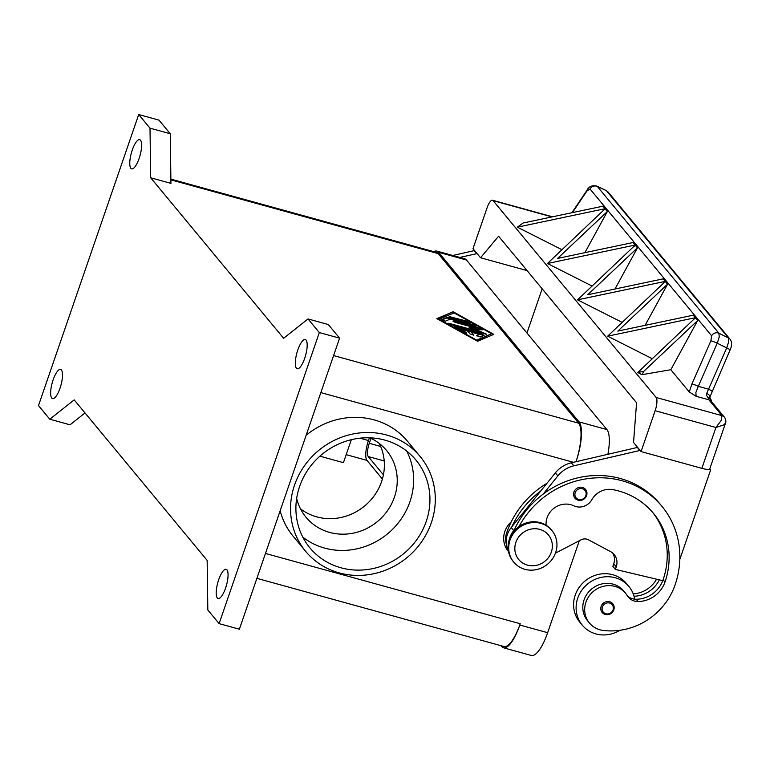 <?xml version="1.0" encoding="UTF-8"?>
<svg xmlns="http://www.w3.org/2000/svg" width="770" height="770" viewBox="0 0 770 770"><rect width="100%" height="100%" fill="white"/><g stroke="black" fill="none" stroke-linecap="round" stroke-linejoin="round"><path stroke-width="1.16" d="M383.412 474.84L368.272 456.562A11.011 3.292 105.4 0 1 369.273 443.318L370.986 438.361M433.78 251.655A33.033 9.875 105.4 0 1 436.831 251.097A33.033 9.875 105.4 0 1 438.592 252.31L579.069 421.893A33.033 9.875 105.4 0 1 576.047 461.615L576.027 461.682A33.033 9.875 -74.6 0 0 578.626 423.173L438.159 253.59A33.033 9.875 -74.6 0 0 436.397 252.377L170.882 179.121M607.915 454.175A33.033 9.875 -74.6 0 0 606.924 429.583L466.456 260A33.033 9.875 -74.6 0 0 464.695 258.787L436.831 251.097M256.891 578.347L503.907 646.502A33.033 9.875 -74.6 0 0 520.222 623.738L519.788 625.019A33.033 9.875 105.4 0 1 503.474 647.782A33.033 9.875 105.4 0 1 501.713 646.569L500.991 645.693M503.474 647.782L531.329 655.462A33.033 9.875 -74.6 0 0 547.643 632.699L579.309 540.723M53.13 379.87A15.14 4.524 105.4 0 1 60.599 369.436A15.14 4.524 105.4 0 1 60.022 388.195A15.14 4.524 105.4 0 1 52.543 398.629A15.14 4.524 105.4 0 1 53.13 379.87M132.248 150.092A15.14 4.524 105.4 0 1 139.716 139.659A15.14 4.524 105.4 0 1 139.139 158.418A15.14 4.524 105.4 0 1 131.67 168.851A15.14 4.524 105.4 0 1 132.248 150.092M297.807 349.965A15.14 4.524 105.4 0 1 305.276 339.531A15.14 4.524 105.4 0 1 304.699 358.291A15.14 4.524 105.4 0 1 297.23 368.724A15.14 4.524 105.4 0 1 297.807 349.965M218.69 579.743A15.14 4.524 105.4 0 1 226.159 569.309A15.14 4.524 105.4 0 1 225.581 588.068A15.14 4.524 105.4 0 1 218.102 598.502A15.14 4.524 105.4 0 1 218.69 579.743M386.656 435.021A74.334 69.435 -39.6 0 1 420.17 456.533A74.334 69.435 -39.6 0 1 421.7 541.685A74.334 69.435 -39.6 0 1 339.185 572.89A74.334 69.435 -39.6 0 1 305.68 551.378A74.334 69.435 -39.6 0 1 304.15 466.216A74.334 69.435 -39.6 0 1 386.656 435.021M306.142 435.291A74.334 69.435 -39.6 0 1 374.114 419.881A74.334 69.435 -39.6 0 1 407.628 441.393L420.17 456.533M299.607 486.486A68.828 64.295 -39.6 0 1 352.102 439.506A68.828 64.295 -39.6 0 1 415.925 460.046A68.828 64.295 -39.6 0 1 426.233 521.425A68.828 64.295 -39.6 0 1 373.748 568.395A68.828 64.295 -39.6 0 1 309.915 547.865A68.828 64.295 -39.6 0 1 299.607 486.486M302.822 537.142A68.828 64.295 140.4 0 0 409.929 501.742A68.828 64.295 140.4 0 0 406.714 451.085M369.812 437.822A52.312 48.856 -39.6 0 1 386.588 450.527A52.312 48.856 -39.6 0 1 394.423 497.17A52.312 48.856 -39.6 0 1 354.527 532.869A52.312 48.856 -39.6 0 1 306.017 517.257A52.312 48.856 -39.6 0 1 296.662 498.411M300.454 508.787A52.312 48.856 140.4 0 0 381.564 481.645A52.312 48.856 140.4 0 0 379.292 443.481M524.928 569.319A24.775 23.148 140.4 0 0 552.427 558.914A24.775 23.148 140.4 0 0 551.917 530.53A24.775 23.148 140.4 0 0 540.752 523.359A24.775 23.148 140.4 0 0 513.244 533.764A24.775 23.148 140.4 0 0 513.754 562.148A24.775 23.148 140.4 0 0 524.928 569.319M527.431 565.122A19.269 17.999 140.4 0 0 551.32 552.138A19.269 17.999 140.4 0 0 539.741 529.375A19.269 17.999 140.4 0 0 515.862 542.359A19.269 17.999 140.4 0 0 527.431 565.122M551.917 530.53L551.291 529.779A24.775 23.148 140.4 0 0 540.126 522.609A24.775 23.148 140.4 0 0 512.618 533.004A24.775 23.148 140.4 0 0 513.128 561.388L513.754 562.148M546.094 525.227A19.269 17.999 -39.6 0 1 554.65 507.738A19.269 17.999 -39.6 0 1 573.833 505.813A13.764 12.859 140.4 0 0 591.88 499.653A19.269 17.999 -39.6 0 1 612.804 489.624A77.087 72.005 -39.6 0 1 653.432 513.301A77.087 72.005 -39.6 0 1 664.982 582.043A27.528 25.718 -39.6 0 1 638.07 601.524A13.764 12.859 -39.6 0 1 628.262 597.068A13.764 12.859 -39.6 0 1 627.232 595.634A23.398 21.858 140.4 0 0 625.49 593.179A23.398 21.858 140.4 0 0 611.813 585.787A23.398 21.858 140.4 0 0 588.068 597.616A23.398 21.858 140.4 0 0 589.454 623.036A23.398 21.858 140.4 0 0 603.131 630.438A65.123 60.83 140.4 0 0 675.107 584.834A88.098 82.294 140.4 0 0 661.911 506.275A88.098 82.294 140.4 0 0 518.97 526.584M625.49 593.179L623.613 590.908A23.398 21.858 140.4 0 0 609.927 583.516A23.398 21.858 140.4 0 0 586.191 595.345A23.398 21.858 140.4 0 0 587.568 620.764L589.454 623.036M546.96 483.281A88.098 82.294 140.4 0 0 506.756 532.542A20.646 19.288 140.4 0 0 506.4 544.448M628.917 586.519L626.405 583.487A30.28 28.288 140.4 0 0 612.756 574.728A30.28 28.288 140.4 0 0 579.136 587.433A30.28 28.288 140.4 0 0 579.762 622.131L582.264 625.153A30.28 28.288 -39.6 0 1 581.648 590.465A30.28 28.288 -39.6 0 1 615.259 577.75A30.28 28.288 -39.6 0 1 628.917 586.519A30.28 28.288 -39.6 0 1 634.682 599.175A13.764 12.859 -39.6 0 1 627.386 595.874M619.898 630.293A30.28 28.288 -39.6 0 1 595.922 633.922A30.28 28.288 -39.6 0 1 582.264 625.153M613.757 609.984A6.882 6.429 -39.6 0 1 602.169 612.497A6.882 6.429 -39.6 0 1 606.394 601.668A6.882 6.429 -39.6 0 1 613.806 609.859M586.557 495.678A6.882 6.429 -39.6 0 1 574.978 498.2A6.882 6.429 -39.6 0 1 579.194 487.362A6.882 6.429 -39.6 0 1 586.605 495.553M691.932 383.932A5.505 0.568 23.7 0 1 694.53 384.731A5.505 0.568 23.7 0 1 698.284 386.338L717.245 343.218L719.238 337.039L718.92 333.256A5.505 5.14 140.4 0 0 711.624 335.787L710.893 340.812L691.932 383.932L689.275 391.988L696.119 396.29L708.862 399.803L721.99 415.646L721.249 420.372L715.917 427.494L723.588 424.973L725.494 423.192L709.757 468.901A11.011 2.146 19 0 1 708.284 469.431A11.011 2.146 19 0 1 701.855 468.343L641.073 451.576L655.135 410.728L715.917 427.494L701.855 468.343M608.204 192.125L730.037 339.204A5.505 5.14 -39.6 0 0 728.401 337.924L718.92 333.256L597.327 186.465L606.096 190.488L608.194 192.125A5.505 5.14 140.4 0 0 606.568 190.854L728.401 337.924L728.718 341.697L726.726 347.886L706.658 393.508L706.494 395.414L708.188 397.936A11.011 3.292 -74.6 0 0 708.862 399.803A5.505 5.14 -39.6 0 1 711.345 401.401L724.474 417.244A5.505 5.14 -39.6 0 1 724.483 417.263A5.505 5.14 -39.6 0 0 721.99 415.646L656.146 397.484A11.011 3.292 105.4 0 1 656.887 402.614A11.011 3.292 105.4 0 1 655.135 410.728M587.048 190.2A5.505 2.06 33.9 0 0 586.981 190.286C588.848 186.456 592.14 185.06 596.856 186.099L597.327 186.465A5.505 5.14 140.4 0 0 590.032 188.987L711.624 335.787M696.119 396.29L695.868 392.488L698.284 386.338L708.573 389.177A5.505 0.568 23.7 0 1 711.499 390.775A5.505 0.568 23.7 0 1 711.942 391.256A5.505 0.568 23.7 0 1 711.932 391.275M641.073 451.576L633.546 442.49L636.569 402.768L498.604 236.207L480.528 257.757L473.001 248.672L487.073 207.823A11.011 3.292 105.4 0 1 490.288 201.49A11.011 3.292 105.4 0 1 492.511 200.238A11.011 3.292 105.4 0 1 493.098 200.643L552.042 216.909M483.801 335.547L454.425 327.173M455.484 326.846L481.779 334.103L484.205 335.345L480.374 337L476.543 335.595L479.431 334.334L471.471 332.139L473.877 335.123L470.027 333.93L467.679 331.09L459.719 328.896L466.764 332.804L463.944 332.467L454.55 327.25L454.002 326.74L455.484 326.846L455.311 327.356M466.716 333.391L459.536 329.406L459.719 328.896M473.425 335.219L471.471 332.139M479.431 334.334L476.774 335.893M469.508 322.688L449.526 316.971M467.679 321.36L470.095 322.601L468.612 322.495L449.103 316.547L467.679 321.36L467.496 321.87M439.044 319.242L438.871 319.752L476.457 340.638L491.635 333.757L454.05 312.87L439.044 319.242L476.63 340.128L476.457 340.638M476.63 340.128L491.635 333.757M453.116 311.735L493.83 334.363L477.573 341.264L436.85 318.636L453.116 311.735L437.293 318.886M493.214 334.623L452.933 312.245M475.773 326.162L447.909 318.222L446.504 318.048L441.701 320.089M448.082 317.712L473.945 324.844L476.361 326.085L450.123 319.146L445.31 321.196L441.48 319.781L446.677 317.538L448.082 317.712L447.909 318.222M478.42 331.427L469.142 327.548L475.6 328.02L455.388 322.438L452.962 321.196L454.444 321.302L480.519 328.501L482.482 329.829L475.619 329.339L486.707 334.276L450.161 324.507L447.745 323.265L449.218 323.371L478.42 331.427L478.247 331.937L448.159 323.689M486.111 334.363L475.436 329.849L475.619 329.339M482.357 329.82L453.376 321.629M475.6 328.02L475.417 328.53L470.653 328.184M49.79 419.217L74.199 399.89L207.149 560.387L207.823 609.994L219.113 623.623L319.329 332.573L308.038 318.944L283.63 338.271L150.679 177.774L170.94 183.366L170.266 133.749L158.976 120.13L138.716 114.538L38.5 405.588L49.79 419.217L70.051 424.809L85.018 412.951M706.658 393.508A5.505 2.724 14.4 0 1 709.901 397.05L730.104 349.965C732.106 345.509 732.077 341.918 730.027 339.204M711.663 401.882L711.528 401.276A5.505 4.37 171.3 0 0 708.188 397.936A5.505 2.608 -43.7 0 1 710.065 398.311A5.505 2.608 -43.7 0 1 710.084 398.321L709.892 397.05M607.665 336.172L665.867 280.925L667.956 283.447L667.551 284.188L617.819 331.09L693.241 315.2L693.645 314.458L695.734 316.98L695.329 317.721L607.665 336.172M695.329 317.721L693.241 315.2L693.645 314.458L695.743 316.98L694.771 318.761M667.551 284.188L665.463 281.666L665.867 280.925L667.965 283.447L645.106 325.344M665.232 281.387L577.567 299.838L635.77 244.581L637.858 247.112L637.454 247.853L587.722 294.756L663.143 278.865L663.548 278.114L665.636 280.646L665.232 281.387L663.143 278.865L663.548 278.124L665.636 280.646L664.674 282.417M637.454 247.853L635.365 245.332L635.77 244.581L637.858 247.112L614.999 289.01M547.46 263.494L605.663 208.247L607.761 210.768L607.347 211.509L557.624 258.412L633.036 242.521L633.441 241.78L635.539 244.302L635.125 245.043L547.46 263.494M635.125 245.043L633.036 242.521L633.45 241.78L635.539 244.302L634.567 246.073M607.347 211.509L605.259 208.988L605.663 208.247L607.761 210.768L584.902 252.666M605.028 208.709L517.363 227.16L523.1 223.002L602.939 206.187L603.343 205.436L605.432 207.958L605.028 208.709L602.939 206.187L603.343 205.436L605.432 207.967L604.469 209.738M697.659 320.532L643.874 371.246L637.772 372.516L695.974 317.259L698.063 319.791L697.659 320.532L695.57 318.01L695.974 317.259L698.063 319.791L670.824 369.716L641.997 374.692L637.781 372.536M643.874 371.246L641.997 374.692M517.382 227.179L562.052 249.74M577.577 299.857L622.247 322.418M607.684 336.192L652.354 358.762M656.146 397.484L493.098 200.643M689.275 391.988L670.824 369.716M592.149 286.084L547.48 263.513M637.608 447.389L571.35 462.78A27.528 25.718 140.4 0 0 555.363 472.876L540.713 491.019A88.098 82.294 140.4 0 0 511.867 526.738L540.713 491.019M452.731 255.486L474.561 250.548M477.063 253.58L459.815 257.44M476.678 253.474L474.166 250.442M526.94 333.015L542.167 288.798M369.398 437.812L368.464 440.527A16.517 4.938 -74.6 0 0 366.953 460.383L382.392 479.027M661.911 506.275L660.034 504.003A88.098 82.294 140.4 0 0 543.216 494.051L557.875 475.899A27.528 25.718 -39.6 0 1 573.852 465.811L640.12 450.421M708.852 469.382L710.643 469.883L679.814 559.415M652.479 512.175A77.087 72.005 -39.6 0 1 663.095 579.772A27.528 25.718 -39.6 0 1 662.768 580.667L615.365 569.396L616.241 566.845A13.764 12.859 140.4 0 0 614.181 554.564A13.764 12.859 140.4 0 0 610.562 551.618L588.492 539.809A8.258 7.719 140.4 0 0 580.936 539.876L555.44 553.168M509.163 540.068A22.022 20.569 -39.6 0 1 513.725 530.578L514.37 529.77A88.098 82.294 140.4 0 0 513.436 531.897M511.867 526.738L511.213 527.546A22.022 20.569 140.4 0 0 508.325 550.531M637.223 447.283L639.735 450.315M709.776 468.834L710.643 469.883M612.804 553.158A13.764 12.859 -39.6 0 1 613.738 563.813L612.862 566.364L615.365 569.396M543.216 494.051A88.098 82.294 140.4 0 0 514.37 529.77M662.768 580.667A27.528 25.718 -39.6 0 1 636.184 599.253A13.764 12.859 -39.6 0 1 634.682 599.175M656.569 579.194A27.528 25.718 -39.6 0 1 633.238 593.901M659.303 579.849A27.528 25.718 -39.6 0 1 634.018 596.221M508.479 551.455A22.022 20.569 -39.6 0 1 511.232 521.848M305.68 551.378L293.139 536.228A74.334 69.435 -39.6 0 1 280.164 510.751M351.341 439.689L343.43 462.664L319.906 456.167M219.113 623.623L239.374 629.215L339.589 338.165L328.299 324.536L308.038 318.944M319.329 332.573L339.589 338.165M150.679 177.774L150.006 128.167L170.266 133.749M150.006 128.167L138.716 114.538M480.528 257.757L527.104 270.607M384.211 460.961L368.272 456.562M380.678 446.465L369.273 443.318M466.456 260L438.592 252.31M606.924 429.583L579.069 421.893M547.643 632.699L519.788 625.019M507.671 533.649L506.756 532.542M605.875 613.777A5.785 5.4 140.4 0 0 613.045 609.879A5.785 5.4 140.4 0 0 609.571 603.054A5.785 5.4 140.4 0 0 602.409 606.943A5.785 5.4 140.4 0 0 605.875 613.777M578.674 499.47A5.785 5.4 140.4 0 0 585.845 495.582A5.785 5.4 140.4 0 0 582.37 488.748A5.785 5.4 140.4 0 0 575.209 492.646A5.785 5.4 140.4 0 0 578.674 499.47M710.893 340.812A5.505 0.568 -156.3 0 1 713.492 341.611A5.505 0.568 -156.3 0 1 717.245 343.218L726.726 347.886A5.505 0.568 23.7 0 1 729.652 349.484A5.505 0.568 23.7 0 1 730.104 349.965M725.494 423.182C726.206 421.373 725.869 419.4 724.483 417.263A5.505 5.14 -39.6 0 1 725.061 418.139M481.779 334.103L481.606 334.613M466.764 332.804L466.591 333.314M450.585 316.653L450.411 317.163M473.945 324.844L473.762 325.354M446.677 317.538L446.504 318.048M449.218 323.371L449.045 323.881M485.485 333.458L485.312 333.968M480.519 328.501L480.345 329.011M454.444 321.302L454.271 321.812M333.593 355.567L578.626 423.173M170.892 179.843L438.159 253.59M572.437 212.607L586.865 191.085L590.032 188.987M571.937 212.713L586.981 190.286A5.505 2.06 33.9 0 0 586.865 191.085M368.464 440.527L359.975 438.188M555.363 472.876L557.875 475.899M511.213 527.546L513.725 530.578M571.35 462.78L573.852 465.811M613.738 563.813L616.241 566.845M664.982 582.043L663.095 579.772M638.07 601.524L636.184 599.253M366.953 460.383L346.192 454.656M265.458 553.447L520.222 623.738M320.84 392.604L573.429 462.289M602.169 612.497C606.789 616.106 610.668 615.249 613.834 609.936L612.776 603.719M574.978 498.2C579.589 501.809 583.477 500.952 586.634 495.639L585.575 489.422M711.528 401.276A5.505 5.505 0 0 0 710.065 398.311M552.533 216.803L492.511 200.238M596.856 186.099L606.096 190.488"/></g></svg>
